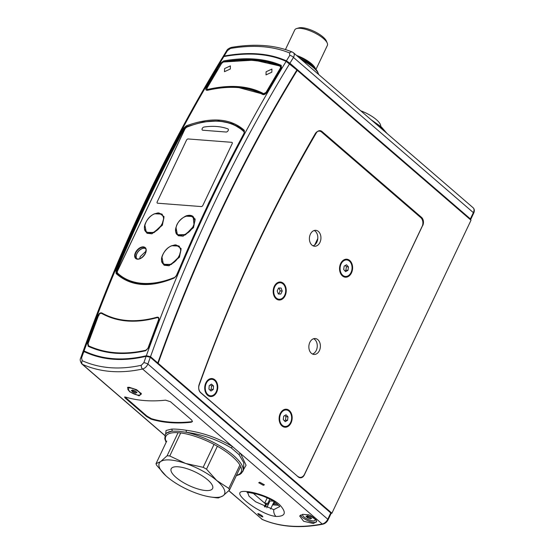 <?xml version="1.0" encoding="UTF-8"?>
<svg xmlns="http://www.w3.org/2000/svg" width="554" height="554" viewBox="0 0 554 554"><rect width="100%" height="100%" fill="white"/><g stroke="black" fill="none" stroke-linecap="round" stroke-linejoin="round"><path stroke-width="0.83" d="M211.711 489.535A22.936 7.451 -154.6 0 0 212.611 488.496A22.936 7.451 -154.6 0 0 196.926 472.825A22.936 7.451 -154.6 0 0 172.065 467.777A22.936 7.451 -154.6 0 0 171.165 468.816A22.936 7.451 -154.6 0 0 186.85 484.48A22.936 7.451 -154.6 0 0 211.711 489.535M210.229 496.931L215.721 497.727A40.615 13.199 -154.6 0 0 218.394 497.935L223.082 495.782A36.1 11.731 -154.6 0 0 216.801 480.574A36.1 11.731 -154.6 0 0 185.611 463.449A36.1 11.731 -154.6 0 0 160.695 461.53A36.1 11.731 -154.6 0 0 166.138 475.997A36.1 11.731 -154.6 0 0 166.976 476.738A36.1 11.731 -154.6 0 0 198.173 493.856A36.1 11.731 -154.6 0 0 210.229 496.931A36.1 11.731 -154.6 0 0 223.082 495.782L229.481 490.027A40.615 13.199 -154.6 0 0 228.802 488.399L239.543 465.776M240.221 467.41L229.481 490.027M217.244 446.538L206.504 469.155A40.615 13.199 -154.6 0 0 203.159 467.32L213.892 444.703M180.507 433.366L169.766 455.984A40.615 13.199 -154.6 0 0 167.093 455.783L177.834 433.166M166.747 441.067L156.006 463.684A40.615 13.199 -154.6 0 0 156.678 465.318L165.902 475.782M156.006 463.684L160.695 461.53L167.093 455.783M169.766 455.984L185.611 463.449L203.159 467.32M206.504 469.155L216.801 480.574L228.802 488.399M204.031 127.032A1.877 1.143 -49.2 0 0 202.238 128.521A1.877 1.143 -49.2 0 0 202.307 130.045A1.877 1.143 -49.2 0 0 202.778 130.225L226.136 132.025A1.877 1.143 -49.2 0 0 228.193 130.522A1.877 1.143 -49.2 0 0 228.123 129.006A1.877 1.143 -49.2 0 0 227.895 128.874A88.744 54.237 -49.2 0 0 204.031 127.032A88.744 54.237 130.8 0 1 227.895 128.874A1.877 1.143 130.8 0 1 228.123 129.006A1.877 1.143 130.8 0 1 228.193 130.522A1.877 1.143 130.8 0 1 226.136 132.025L202.778 130.225A1.877 1.143 130.8 0 1 202.307 130.045A1.877 1.143 130.8 0 1 202.238 128.521A1.877 1.143 130.8 0 1 204.031 127.032M145.564 248.434A6.918 4.231 -49.2 0 0 136.831 253.677A6.918 4.231 -49.2 0 0 136.637 258.78M158.922 212.923L164.046 216.669L162.37 225.243L151.976 233.788L147.052 233.303L144.649 229.474M161.533 224.765C169.205 212.064 153.167 208.553 146.436 221.413C138.756 234.1 154.801 237.638 161.533 224.765L161.907 224.966L154.054 232.486L146.304 232.361L144.892 225.236M176.553 225.928C171.034 238.878 189.156 237.998 193.665 225.049C199.198 212.085 181.04 212.992 176.553 225.928L176.511 226.094M190.057 215.319L195.167 219.072L193.498 227.639L183.104 236.184L178.18 235.706L175.777 231.87M178.623 256.724C186.296 244.016 170.258 240.505 163.527 253.365C155.847 266.052 171.892 269.59 178.623 256.724L178.997 256.918L171.144 264.438L163.395 264.313L161.983 257.188M176.02 244.875L181.137 248.628L179.461 257.195L169.067 265.74L164.143 265.262L161.74 261.426M244.453 131.72A95.136 58.142 -49.2 0 0 243.968 131.291L242.977 130.432A95.136 58.142 130.8 0 1 244.266 131.603L244.453 131.762M166.934 280.601A95.136 58.142 130.8 0 1 118.688 274.507L119.678 275.359A95.136 58.142 -49.2 0 0 127.538 280.518M186.497 140.162L157.204 201.843A1.503 0.921 -49.2 0 0 157.26 203.062A1.503 0.921 130.8 0 1 157.204 201.843L186.497 140.162A1.503 0.921 130.8 0 1 188.145 138.957A1.503 0.921 -49.2 0 0 186.497 140.162M231.738 142.316L188.145 138.957L231.738 142.316A1.503 0.921 130.8 0 1 232.112 142.461A1.503 0.921 130.8 0 1 232.168 143.68A1.503 0.921 -49.2 0 0 232.112 142.461A1.503 0.921 -49.2 0 0 231.738 142.316M202.882 205.361L232.168 143.68L202.882 205.361A1.503 0.921 130.8 0 1 201.227 206.566A1.503 0.921 -49.2 0 0 202.882 205.361M157.634 203.207L201.227 206.566L157.634 203.207A1.503 0.921 130.8 0 1 157.26 203.062A1.503 0.921 -49.2 0 0 157.634 203.207M292.893 52.401C294.486 53.288 294.673 54.971 293.468 57.443A1366.365 986.189 94.4 0 0 289.915 63.232L470.374 218.913L473.358 212.632L293.468 57.443A3.005 1.212 -148.3 0 0 289.763 55.407L289.597 52.976C273.101 46.127 253.4 44.611 230.492 48.427L227.479 50.608A1369.37 988.357 94.4 0 0 224.128 56.065L222.895 56.986M224.128 56.065C248.511 51.577 269.272 53.177 286.411 60.864A1369.37 988.357 -85.6 0 1 289.763 55.407M289.915 63.232L286.411 60.864M470.408 219.259L470.374 218.913L470.408 219.259A178.693 109.2 130.8 0 0 469.3 218.733M288.073 62.547A178.693 109.2 -49.2 0 1 289.043 63.004L467.915 217.535M227.479 50.608A3.005 1.212 -148.3 0 0 226.551 50.906L222.999 56.695M226.551 50.906C227.182 49.396 228.871 48.205 231.62 47.346L231.62 47.346A3.005 1.821 80.4 0 0 230.492 48.427M289.597 52.976A3.005 2.396 -67.1 0 1 292.387 52.09L293.461 52.755M271.813 72.207L271.924 69.084L266.1 71.764L265.996 74.894L271.813 72.207L265.996 74.894L266.1 71.764L271.924 69.084L271.813 72.207M307.581 517.803L310.586 518.939L310.434 518.295L311.694 518.419L309.991 516.792L307.068 515.732L307.221 516.376L305.953 516.252L307.581 517.803L308.211 516.473L308.64 516.57M302.574 514.368A6.918 2.251 -154.6 0 0 306.272 518.53A6.918 2.251 -154.6 0 0 315.074 520.303L315.628 519.146A6.918 2.251 -154.6 0 0 315.676 519.001M315.074 520.303A6.918 2.251 -154.6 0 0 311.376 516.141A6.918 2.251 -154.6 0 0 308.467 514.728M308.121 515.726L308.44 516.584L307.795 517.928M230.291 69.008L230.402 65.884L224.585 68.571L224.474 71.695L230.291 69.008L224.474 71.695L224.585 68.571L230.402 65.884L230.291 69.008M206.413 383.036A8.275 5.969 -85.6 0 1 211.884 379.31A8.275 5.969 -85.6 0 1 216.725 383.832A8.275 5.969 -85.6 0 1 216.088 392.08A8.275 5.969 -85.6 0 1 210.61 395.805A8.275 5.969 -85.6 0 1 205.776 391.283A8.275 5.969 -85.6 0 1 206.413 383.036M213.283 389.455L213.546 385.993L211.517 384.095L209.218 385.66L208.948 389.123L210.984 391.02L213.283 389.455L211.206 389.296L211.469 385.833L210.416 384.843M210.008 390.106L211.206 389.296M211.469 385.833L213.546 385.993M147.973 348.127L158.465 320.004C158.901 318.335 158.437 317.553 157.08 317.664C135.799 323.522 117.316 322.109 101.624 313.412C100.44 313.093 99.415 313.758 98.57 315.406L88.107 343.508L88.578 345.828C105.426 353.556 124.518 355.024 145.854 350.232L148.119 348.168M297.671 476.419L200.79 392.661A6.62 4.778 94.4 0 1 199.205 384.31A1296.575 935.817 -85.6 0 1 258.503 241.565A1296.575 935.817 -85.6 0 1 315.233 133.749A6.62 4.778 94.4 0 1 319.423 131.118L318.273 131.035M309.838 342.372A7.971 5.755 94.4 0 0 314.007 354.442A7.971 5.755 94.4 0 0 319.395 350.613A7.971 5.755 94.4 0 0 315.233 338.542A7.971 5.755 94.4 0 0 309.838 342.372M312.47 354.02A7.971 5.755 94.4 0 0 316.286 350.37A7.971 5.755 94.4 0 0 313.647 338.723M310.392 234.162A7.971 5.755 94.4 0 0 314.554 246.232A7.971 5.755 94.4 0 0 319.949 242.403A7.971 5.755 94.4 0 0 315.78 230.332A7.971 5.755 94.4 0 0 310.392 234.162M313.024 245.81A7.971 5.755 94.4 0 0 316.833 242.167A7.971 5.755 94.4 0 0 314.201 230.512M274.299 286.349A9.023 6.516 94.4 0 0 276.044 298.724A9.023 6.516 94.4 0 0 285.116 295.684A9.023 6.516 94.4 0 0 283.371 283.309A9.023 6.516 94.4 0 0 274.299 286.349M340.662 263.538A9.023 6.516 94.4 0 0 342.414 275.913A9.023 6.516 94.4 0 0 351.485 272.873A9.023 6.516 94.4 0 0 349.733 260.491A9.023 6.516 94.4 0 0 340.662 263.538M280.234 413.554A9.023 6.516 94.4 0 0 281.979 425.929A9.023 6.516 94.4 0 0 291.051 422.889A9.023 6.516 94.4 0 0 289.299 410.514A9.023 6.516 94.4 0 0 280.234 413.554M205.839 382.89A9.023 6.516 94.4 0 0 207.591 395.265A9.023 6.516 94.4 0 0 216.656 392.225A9.023 6.516 94.4 0 0 214.91 379.843A9.023 6.516 94.4 0 0 205.839 382.89M319.423 131.118A6.62 4.778 94.4 0 1 321.597 132.067L420.791 217.632A6.62 4.778 94.4 0 1 422.072 226.711L304.555 474.203A6.62 4.778 94.4 0 1 300.074 477.382L298.717 477.278M297.9 476.44A6.62 4.778 94.4 0 0 300.074 477.382M277.021 283.828A8.275 5.969 -85.6 0 1 280.345 282.769A8.275 5.969 -85.6 0 1 285.601 289.133A8.275 5.969 -85.6 0 1 282.395 298.204A8.275 5.969 -85.6 0 1 279.071 299.264A8.275 5.969 -85.6 0 1 273.815 292.9A8.275 5.969 -85.6 0 1 277.021 283.828M280.836 294.036L282.221 291.044L281.093 288.025L278.579 287.997L277.201 290.988L278.33 294.008L280.836 294.036L278.759 293.876L280.144 290.885L279.064 288.004M278.274 293.869L278.759 293.876M280.144 290.885L282.221 291.044M360.765 110.814A19.556 6.357 25.4 0 1 380.702 126.388M284.68 426.435A8.275 5.969 -85.6 0 1 279.708 417.536A8.275 5.969 -85.6 0 1 286.279 409.974A8.275 5.969 -85.6 0 1 286.598 410.008A8.275 5.969 -85.6 0 1 291.577 418.907A8.275 5.969 -85.6 0 1 285.005 426.469A8.275 5.969 -85.6 0 1 284.68 426.435M286.044 414.773L283.696 416.165L283.288 419.613L285.241 421.67L287.588 420.278L287.99 416.83L286.044 414.773M284.396 420.777L285.511 420.119L285.912 416.67L284.811 415.507M285.912 416.67L287.99 416.83M285.511 420.119L287.588 420.278M341.548 263.115A8.275 5.969 -85.6 0 1 346.707 259.958A8.275 5.969 -85.6 0 1 351.645 264.791A8.275 5.969 -85.6 0 1 350.599 273.295A8.275 5.969 -85.6 0 1 345.44 276.453A8.275 5.969 -85.6 0 1 340.502 271.619A8.275 5.969 -85.6 0 1 341.548 263.115M347.974 270.338L348.452 266.903L346.548 264.77L344.173 266.065L343.695 269.5L345.599 271.64L347.974 270.338L345.897 270.179L346.375 266.744L345.246 265.477M344.823 270.767L345.897 270.179M346.375 266.744L348.452 266.903M300.143 58.516A22.112 7.188 25.4 0 1 317.712 72.075L318.301 73.467A23.316 7.576 -154.6 0 0 302.325 60.4M318.626 74.465A23.316 7.576 -154.6 0 0 318.301 73.467M296.625 28.552L298.8 27.915A16.246 5.277 25.4 0 1 302.068 27.7A16.246 5.277 25.4 0 1 326.361 41.003L327.248 43.094A18.047 5.865 -154.6 0 0 300.254 28.309A18.047 5.865 -154.6 0 0 296.625 28.552A18.047 5.865 -154.6 0 0 294.77 29.902L285.442 49.541M315.981 69.389L327.379 45.386A18.047 5.865 -154.6 0 0 327.248 43.094M312.816 66.286A16.246 5.277 -154.6 0 0 297.865 56.556M315.482 68.828A18.047 5.865 -154.6 0 0 296.563 55.428M280.421 66.411C264.667 59.61 245.664 58.142 223.414 62L221.662 63.301L207.134 87.92C206.684 88.959 206.94 89.443 207.909 89.381C230.235 84.326 248.822 85.752 263.662 93.661L265.989 92.449L280.518 67.83L280.421 66.411L281.46 67.249M237.5 87.269L263.919 94.36M280.788 66.376L280.899 68.01L266.356 92.67L263.656 94.076C248.829 86.175 230.277 84.755 207.992 89.796L207.293 89.873M223.414 62L254.148 60.116L279.957 66.016M316.659 521.501L313.384 523.516L303.627 521.266L299.652 515.975L302.747 514.341L308.952 514.853L316.389 520.178L316.563 521.73M300.573 515.026A8.878 2.881 -154.6 0 0 305.815 519.666A8.878 2.881 -154.6 0 0 313.903 522.436A8.878 2.881 -154.6 0 0 316.583 521.681M186.012 430.236A1.503 0.803 98.7 0 1 186.089 432.259A42.866 13.926 25.4 0 1 226.891 450.388A42.866 13.926 25.4 0 1 242.687 471.62L243.455 469.993L243.836 462.832L239.03 454.599L231.371 447.992C217.369 439.62 202.272 434.378 186.089 432.259L178.215 431.185L171.934 431.171L166.006 433.221L165.237 434.848A42.866 13.926 25.4 0 1 171.934 431.171A1.503 1.302 -92.8 0 0 171.484 429.115C175.112 428.948 179.96 429.322 186.012 430.236C202.695 432.508 218.228 437.992 232.618 446.69L240.54 453.525L246.08 465.208L241.309 473.455M259.743 482.215L264.39 484.798L263.351 485.325L258.711 482.728L259.743 482.215M258.517 513.697C262.104 515.539 263.309 516.577 262.125 516.806C258.559 514.915 257.361 513.877 258.517 513.697L257.755 513.641M262.894 516.847L262.125 516.806M279.528 506.668L273.745 509.666L255.713 501.827L249.044 496.245L247.631 492.513M276.037 516.453C267.36 515.719 253.06 507.499 245.284 500.691C237.299 493.649 237.936 490.609 247.174 491.564C255.803 492.409 271.599 497.568 279.361 504.438C286.861 512.478 285.753 516.487 276.037 516.453A7.521 5.485 96.3 0 1 273.745 509.666M129.172 387.267L136.54 389.663L141.478 393.887L139.089 395.826L129.567 391.726L127.538 387.371L129.172 387.267M264.376 506.758L265.678 504.015L253.157 493.219M265.678 504.015L266.453 504.362L265.151 507.104M278.544 505.29L272.568 504.832M268.288 504.5L266.453 504.362M274.105 501.592L270.567 509.05M266.737 507.769L269.999 500.906L273.475 501.176M231.371 447.992A1.503 0.762 124.5 0 1 232.618 446.69L142.558 368.999C120.412 373.825 100.392 372.281 82.491 364.373L164.967 435.52M165.66 433.948L166.061 430.493L171.484 429.115M191.151 422.252A185.915 113.618 130.8 0 1 151.083 419.163L146.672 416.587L125.398 398.229L124.539 397.066L125.481 397.079A185.915 113.618 -49.2 0 0 165.549 400.161L170.445 401.705L191.726 420.057L192.404 421.601L191.151 422.252L192.473 421.324M83.107 351.291L80.69 358.085A3.005 0.727 19.5 0 1 81.576 357.884L82.214 360.709C99.81 368.514 119.512 370.03 141.312 365.266L143.86 362.676A1369.37 988.357 -85.6 0 1 146.131 356.291L150.293 357.268L330.759 512.949L330.454 514.001M146.131 356.291C122.946 361.804 102.185 360.204 83.855 351.492A1369.37 988.357 94.4 0 0 81.576 357.884M83.862 352.15C82.865 351.257 82.858 351.035 83.855 351.492M143.86 362.676A3.005 0.727 19.5 0 1 147.883 364.047L327.774 519.236L330.759 512.949M150.293 357.268A1366.365 986.189 94.4 0 0 147.883 364.047C146.651 366.706 144.878 368.362 142.558 368.999A3.005 1.939 -102.4 0 1 141.312 365.266M82.214 360.709A3.005 2.278 114.3 0 0 82.491 364.373L81.888 363.992C80.171 361.464 79.769 359.498 80.69 358.085M124.92 396.955L146.921 416.061L151.332 418.644A185.313 113.251 -49.2 0 0 191.4 421.726M239.03 454.599A1.503 1.053 138.3 0 1 240.54 453.525L322.22 523.987A6.018 3.677 -49.2 0 0 327.774 519.236A1.503 0.492 -154.6 0 1 328.093 519.797C326.874 522.152 325.129 523.62 322.857 524.195A1.503 0.942 -101 0 1 322.22 523.987A185.915 113.618 -49.2 0 1 262.146 519.361L228.871 490.65M420.389 217.293L421.546 217.383L322.019 131.527A6.018 4.342 -85.6 0 0 320.039 130.668A6.018 4.342 -85.6 0 0 316.244 133.043A1291.97 932.493 94.4 0 0 258.185 243.102A1291.97 932.493 94.4 0 0 199.177 385.106A6.018 4.342 -85.6 0 0 200.617 392.696L298.287 476.952A6.018 4.342 -85.6 0 0 300.268 477.811A6.018 4.342 -85.6 0 0 304.34 474.923L422.494 225.617M157.488 363.472L158.146 363.299L331.908 513.205A178.097 108.84 130.8 0 1 331.05 513.399M331.908 513.205L471.025 220.222L297.263 70.316A1353.727 977.069 94.4 0 0 221.171 211.171A1353.727 977.069 94.4 0 0 158.146 363.299M297.263 70.316L296.84 70.109M274.867 502.111L274.029 503.877A7.521 2.445 25.4 0 1 272.769 504.417M268.662 503.711A7.521 2.445 25.4 0 1 267.804 503.399L269.846 499.099M274.029 503.877L277.409 504.14M267.222 497.831L264.687 503.157L267.804 503.399M264.687 503.157L253.164 493.219M421.546 217.383A6.018 4.342 -85.6 0 1 422.709 225.63M317.754 238.857L314.991 244.681M132.884 392.017L135.889 393.146L135.737 392.502L137.004 392.627L135.294 390.999L132.371 389.947L132.524 390.591L131.263 390.466L132.884 392.017L133.569 390.577M128.549 387.246A6.918 2.251 -154.6 0 0 128.431 387.419L127.884 388.576A6.918 2.251 -154.6 0 0 131.582 392.738A6.918 2.251 -154.6 0 0 140.384 394.517A6.918 2.251 -154.6 0 0 136.679 390.355A6.918 2.251 -154.6 0 0 127.884 388.576M140.384 394.517L140.931 393.361A6.918 2.251 -154.6 0 0 141 393.084M244.148 133.099L244.245 131.09A0.602 0.485 -46.3 0 1 244.245 131.09L232.126 123.618L218.698 120.917L203.228 121.942L186.573 126.658L184.42 128.563L183.665 128.189L186.262 125.841C211.303 116.742 230.651 118.237 244.314 130.308L244.279 132.856A1369.37 988.357 94.4 0 0 208.886 202.861A1369.37 988.357 94.4 0 0 176.546 275.497L176.456 275.705M83.329 350.73C102.144 298.287 123.21 247.506 146.526 198.394C169.849 149.275 195.25 102.206 222.715 57.2L223.844 56.57A1369.37 988.357 94.4 0 0 147.44 198.124A1369.37 988.357 94.4 0 0 84.076 350.931C102.185 359.657 122.94 361.256 146.353 355.73A1369.37 988.357 -85.6 0 1 209.717 202.923A1369.37 988.357 -85.6 0 1 286.127 61.369L296.896 70.012A1354.329 977.498 -85.6 0 0 220.811 210.859A1354.329 977.498 -85.6 0 0 157.786 362.981L157.114 363.154M145.716 248.684A6.766 4.134 -49.2 0 0 136.935 253.684A6.766 4.134 -49.2 0 0 136.907 258.891M139.656 258.766L140.273 256.564L146.034 251.142M176.546 275.497L174.171 278.039C150.155 288.018 130.806 286.529 116.118 273.565L115.931 270.83L116.721 271.141L116.894 273.399L118.376 274.736M98.924 315.635L98.127 315.344C99.138 313.329 100.371 312.525 101.811 312.948C117.386 321.611 135.806 323.03 157.059 317.2C158.735 317.02 159.296 317.954 158.749 320.011A1369.37 988.357 94.4 0 0 148.23 348.168L145.688 350.724C124.373 355.529 105.218 354.048 88.211 346.298L87.608 343.501L88.079 343.612M157.786 362.981L150.515 356.707L146.353 355.73M84.076 350.931C83.079 350.474 83.086 350.696 84.083 351.589C83.086 350.696 83.079 350.474 84.076 350.931M281.224 68.01L281.19 66.189L264.189 61.21L244.515 59.797M206.801 89.173L206.961 90.004M235.055 125.239A95.517 58.371 130.8 0 1 243.594 130.488M117.787 273.704A2.708 1.655 -49.2 0 0 118.141 274.472L116.894 273.399A0.602 0.464 -46.5 0 0 116.118 273.565M118.861 275.144A95.517 58.371 130.8 0 1 118.141 274.472M286.127 61.369C269.209 53.676 248.448 52.076 223.844 56.57M207.549 90.274C205.832 90.427 205.382 89.589 206.192 87.754L206.94 88.148L206.871 89.963L207.743 90.053A0.602 0.346 -103.1 0 0 207.549 90.274C229.737 85.261 248.157 86.68 262.797 94.533A0.602 0.485 -61.3 0 1 263.482 94.409M221.503 63.495L220.755 63.094L223.733 60.898C246.059 56.979 265.214 58.454 281.203 65.33L281.377 67.761A1369.37 988.357 94.4 0 0 266.813 92.428C265.539 94.215 264.203 94.921 262.797 94.533M281.203 65.33A0.602 0.478 -66.3 0 0 281.19 66.189C265.262 59.347 246.177 57.872 223.92 61.778L223.421 61.916M88.702 345.904L88.855 346.001A0.602 0.457 -65.1 0 0 88.211 346.298M148.23 348.168L145.937 350.384M174.171 278.039L176.366 275.546L208.706 202.916L244.279 132.856M207.743 90.053C229.993 84.991 248.552 86.431 263.42 94.36C264.805 94.388 265.878 93.764 266.626 92.483L281.377 67.761M317.788 238.518L314.776 244.861M135.446 252.645A7.223 4.411 130.8 0 1 143.361 246.862A7.223 4.411 130.8 0 1 145.411 253.413A7.223 4.411 130.8 0 1 137.503 259.196A7.223 4.411 130.8 0 1 135.446 252.645M145.979 251.883A6.918 4.231 -49.2 0 0 145.134 247.95A6.918 4.231 -49.2 0 0 135.834 252.818A6.918 4.231 -49.2 0 0 136.09 258.427A6.918 4.231 -49.2 0 0 140.114 258.69M146.374 232.417L154.157 232.555L161.997 225.042L162.37 225.243M154.746 213.789L162.024 214.128L163.783 218.193L161.907 224.966M161.997 225.042L163.873 218.269L162.114 214.204L158.008 212.909L154.386 213.851C151.228 215.271 148.555 217.791 146.353 221.42C142.274 230.339 145.882 231.281 146.304 232.361L146.394 232.438M193.665 225.049L194.059 225.194L193.595 226.281L185.694 234.626L177.425 234.757L176.013 227.632M185.902 216.178L193.145 216.531C191.649 215.354 189.814 215.014 187.647 215.52C185.791 215.381 178.208 220.194 176.456 225.97C175.244 230.997 175.57 233.927 177.425 234.757L185.285 234.951L193.124 227.438L193.498 227.639M193.124 227.438L195.001 220.672L193.145 216.524M171.837 245.747L179.115 246.087L180.874 250.145L178.997 256.918M163.465 264.376L171.248 264.514L179.087 257.001L179.461 257.195M179.087 257.001L180.964 250.228L179.205 246.163L175.106 244.868L171.477 245.803C168.326 247.222 165.646 249.75 163.444 253.372C159.365 262.291 162.973 263.233 163.395 264.313L163.485 264.397M243.933 133.292A2.029 1.24 -49.2 0 0 243.885 131.672A94.838 57.955 -49.2 0 0 186.608 127.261A2.029 1.24 -49.2 0 0 185.078 128.757L117.372 271.342A2.029 1.24 -49.2 0 0 117.42 272.963A94.838 57.955 -49.2 0 0 174.697 277.374A2.029 1.24 -49.2 0 0 175.743 276.605M243.885 131.672L244.266 131.603A2.334 1.427 130.8 0 1 244.446 131.845M117.42 272.963L118.688 274.507A95.136 58.142 130.8 0 1 117.4 273.337L117.393 273.33A2.334 1.427 130.8 0 1 117.185 271.896M186.802 127.178A95.136 58.142 130.8 0 1 242.977 130.432C228.906 119.089 210.132 117.995 186.67 127.136L186.802 127.178M193.145 216.531L194.059 225.194M186.608 127.261L184.988 128.784L117.282 271.363L117.393 273.33M385.598 132.24A31.585 10.263 -154.6 0 0 374.892 123.002M473.137 207.757C474.508 209.121 474.688 210.936 473.677 213.193A1.503 0.492 -154.6 0 0 473.358 212.632A6.018 3.677 -49.2 0 0 473.137 207.757L293.488 52.782M310.718 517.803L310.489 518.281M309.755 516.73L309.09 518.129M309.603 516.709L308.952 518.08M307.913 516.155L307.428 517.187M307.823 516.106L307.345 517.111M307.449 515.885L307.221 516.363L307.449 515.885M158.465 320.004L158.873 320.122M263.656 94.076L263.662 93.661M265.989 92.449L266.356 92.67M280.518 67.83L280.899 68.01M207.992 89.796L207.909 89.381M236.447 475.353A41.668 13.538 -154.6 0 0 227.701 452.888A41.668 13.538 -154.6 0 0 178.499 432.722A41.668 13.538 -154.6 0 0 166.29 442.037M246.973 492.548L249.542 492.631A7.521 5.498 -83.8 0 1 247.174 491.564M261.564 518.994A6.018 3.677 -49.2 0 0 262.146 519.361A1.503 1.17 -66.4 0 0 262.381 519.507L228.795 490.726M125.647 397.71L125.398 398.229M146.921 416.061L146.672 416.587M151.332 418.644L151.083 419.163M322.019 131.527L320.572 131.416M136.021 392.01L135.792 392.488M135.737 392.502L135.986 391.99L135.751 392.495M135.058 390.937L134.393 392.343M134.906 390.916L134.255 392.294M133.784 390.702L133.105 392.142M133.216 390.369L132.731 391.401M133.126 390.314L132.648 391.318M184.898 128.971L184.42 128.563A1368.768 987.92 94.4 0 0 149.047 198.533A1368.768 987.92 94.4 0 0 116.721 271.141L117.199 271.557M115.931 270.83A1369.37 988.357 -85.6 0 1 148.271 198.194A1369.37 988.357 -85.6 0 1 183.665 128.189M289.624 63.745A1366.365 986.189 94.4 0 0 213.595 204.641A1366.365 986.189 94.4 0 0 150.515 356.707M87.608 343.501A1369.37 988.357 -85.6 0 1 98.127 315.344M206.192 87.754A1369.37 988.357 -85.6 0 1 220.755 63.094M186.262 125.841L186.982 127.011M223.733 60.898A0.602 0.36 -100.1 0 0 223.92 61.778L223.941 61.799M157.101 317.601A0.602 0.367 -105.7 0 1 157.059 317.2M101.707 313.446A0.602 0.464 -60.4 0 1 101.811 312.948M243.005 129.961L244.245 131.09A0.602 0.485 -46.3 0 1 244.314 130.308M174.302 277.769L174.302 277.769C151.297 287.318 132.607 286.273 118.244 274.625L118.244 274.625M145.134 247.95C146.194 247.742 146.256 249.57 145.321 253.441C142.087 258.296 139.006 259.951 136.09 258.427M371.014 119.657L381.387 126.97L387.08 133.521M231.62 47.346C255.075 43.447 275.338 45.026 292.387 52.09M473.677 213.193L470.755 219.356M211.053 379.241L211.884 379.31M209.786 395.743L210.61 395.805M279.514 282.706L280.345 282.769M278.24 299.202L279.071 299.264M285.448 409.912L286.279 409.974M284.174 426.407L285.005 426.469M345.876 259.888L346.707 259.958M344.609 276.391L345.44 276.453M281.03 66.57L279.237 65.697C278.274 65.22 271.917 62.927 267.991 62.124L247.132 59.784L235.408 60.289L227.639 61.224L223.497 61.896L221.579 63.315M217.902 69.444L207.03 87.961L207.03 89.589M166.117 442.39L164.787 438.72L165.237 434.848M249.542 492.631L257.402 494.258L263.676 496.349C269.646 498.898 273.233 500.719 274.438 501.813C278.648 505.296 280.352 506.938 279.555 506.744L279.507 506.501M164.933 435.631L81.916 364.02M236.281 475.699L240 474.397L242.687 471.62M331.022 513.641L328.093 519.797M322.857 524.195C299.97 528.558 279.812 526.999 262.381 519.507"/></g></svg>
